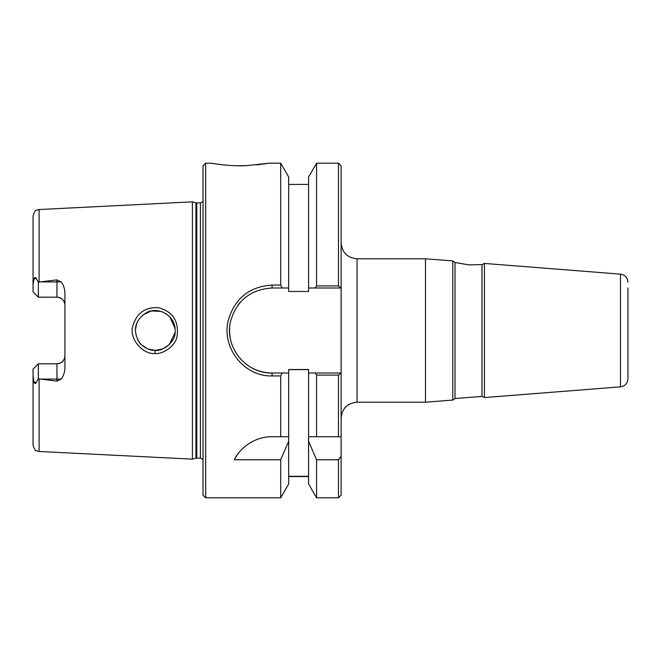 <?xml version="1.0" encoding="UTF-8"?>
<svg xmlns="http://www.w3.org/2000/svg" width="661" height="661" viewBox="0 0 661 661"><rect width="100%" height="100%" fill="white"/><g stroke="black" fill="none" stroke-linecap="round" stroke-linejoin="round"><path stroke-width="0.99" d="M468.806 264.887L455.008 262.475L455.008 398.533L481.985 396.41L481.985 264.598L468.806 264.887L481.877 264.59M481.985 264.598L484.422 263.433L484.422 397.567L620.489 386.859C625.066 386.107 627.553 383.413 627.95 378.786L627.95 287.998M455.008 398.533L452.777 400.062L452.777 260.946L425.477 258.79L425.477 402.21L357.056 402.21L357.056 258.79C347.38 257.848 342.067 252.535 341.126 242.86M452.777 400.062L425.477 402.21M338.465 497.816L341.126 495.163L341.126 456.305L338.465 459.767L338.465 497.816L316.569 497.816L316.569 459.767L308.588 441.292L308.588 369.532L288.675 369.532L288.675 372.994L272.076 372.994C245.677 373.82 223.988 346.612 230.656 321.006C236.762 300.433 250.569 289.435 272.076 288.006L282.173 288.006L280.694 285.065L272.076 285.065C249.346 286.593 234.754 298.351 228.301 320.345C221.253 347.727 244.182 376.82 272.076 375.935L280.694 375.935L282.173 372.994M338.465 375.084L341.035 372.994L315.09 372.994L316.569 375.084L338.465 375.084L338.465 436.731L341.126 436.731L341.126 165.837L338.465 163.184L338.465 285.916L316.569 285.916L315.09 288.006L341.035 288.006L338.465 285.916M341.126 436.731L341.126 456.305M627.95 303.928L627.95 378.786M308.588 476.292L288.675 476.292M288.675 369.639L308.588 369.639M316.569 497.816L308.588 483.992L308.588 441.292M288.675 483.992L288.675 441.292L280.694 459.767L234.3 459.767C238.786 449.761 253.37 436.45 272.076 436.731L280.694 436.731L280.694 375.935M288.667 483.992L280.694 497.816L280.694 459.767M282.173 288.006L288.675 288.006L288.675 291.468L308.588 291.468L308.588 177.008L316.569 163.184L316.569 285.916M338.465 459.767L316.569 459.767M315.09 372.994L308.588 372.994M196.78 458.09L196.78 202.91L200.399 202.91L200.399 458.09L195.953 458.197L192.401 459.147L39.106 451.471L39.106 378.927L38.363 378.736L36.239 382.512C35.388 384.041 34.628 383.843 33.959 381.926L33.05 376.183L33.05 445.101C34.405 449.24 35.529 451.116 36.421 450.728L39.106 451.471M39.106 282.073L56.953 279.884L56.953 297.194C61.861 297.739 64.522 300.4 64.918 305.167A7.965 7.965 0 0 0 56.953 297.194L38.363 297.194L33.05 291.881L33.05 284.817L33.959 279.082C34.628 277.157 35.388 276.967 36.239 278.488L38.363 282.264L39.106 282.073L39.106 209.529L192.401 201.853L192.401 459.147M56.953 381.116L40.495 379.1L56.953 379.1L56.953 381.116L61.027 379.1C63.258 376.563 64.555 373.011 64.918 368.433L64.918 292.567C64.588 288.089 63.291 284.527 61.027 281.9L56.953 279.884M40.495 379.1L39.106 378.927M155.071 353.511C162.73 354.536 176.272 345.629 177.14 335.738C178.867 320.965 172.711 311.637 158.665 307.77C145.66 306.828 137.124 312.653 133.068 325.262C128.242 338.556 143.04 354.783 155.071 353.511L155.186 350.421C149.849 350.636 144.652 348.124 139.603 342.885C132.299 330.483 134.662 320.345 146.684 312.471C159.235 305.993 175.702 316.396 175.132 330.5C176.528 340.878 163.829 351.388 155.186 350.421M175.016 328.343L169.852 316.991L167.886 315.132M160.788 311.381L151.41 310.951L142.735 314.983M136.728 323.089L135.298 330.624M137.637 339.861L141.132 344.588L147.585 348.901L155.219 350.421L162.846 348.901L169.299 344.588L175 332.797M280.694 497.816L205.678 497.816L205.678 163.184L211.338 163.184C210.768 163.143 229.268 166.572 246.669 165.647L269.068 163.184L257.162 164.878M247.396 165.614L238.1 165.762M226.525 165.184L217.031 164.102M280.694 285.065L280.694 163.184L269.068 163.184M288.675 288.006L288.675 177.008M240.753 301.788A42.494 42.494 0 0 0 237.96 305.159M229.656 327.972A42.494 42.494 0 0 0 232.598 346.24M246.223 364.228A42.494 42.494 0 0 0 272.076 372.994L272.076 375.935M205.678 163.184L203.018 165.837L203.018 495.163L205.678 497.816M308.588 436.731L338.465 436.731M39.106 209.529L36.421 210.272C35.529 209.884 34.405 211.76 33.05 215.899L33.05 284.817M33.05 376.183L33.05 369.119L38.363 363.806L56.953 363.806A7.965 7.965 0 0 0 64.918 355.833C64.522 360.609 61.861 363.261 56.953 363.806L56.953 379.1L61.027 379.1M38.363 363.806L38.363 378.736M38.363 282.264L38.363 297.194M280.694 436.731L288.675 436.731L288.675 441.292M245.338 446.192A42.494 42.494 0 0 0 234.3 459.767M316.569 375.084L316.569 436.731M288.675 436.731L288.675 372.994M308.588 288.006L315.09 288.006M627.95 282.214C627.553 277.587 625.066 274.902 620.489 274.141L620.489 386.859M272.076 288.006L272.076 285.065M36.239 382.512L33.959 381.926M36.239 278.488L33.959 279.082M61.027 281.9L40.495 281.9M195.953 458.197L195.953 202.803L192.401 201.853M481.985 396.41L484.422 397.567M455.008 262.475L452.777 260.946M357.056 402.21C347.38 403.152 342.067 408.465 341.126 418.14M357.056 258.79L425.477 258.79M620.489 274.141L484.422 263.433M308.588 476.573L288.675 476.573M316.569 163.184L338.465 163.184M288.667 177.008L280.694 163.184M308.588 184.427L288.675 184.427M196.78 202.91L195.953 202.803M200.399 458.09L203.018 459.461M200.399 202.91L203.018 201.539"/></g></svg>
